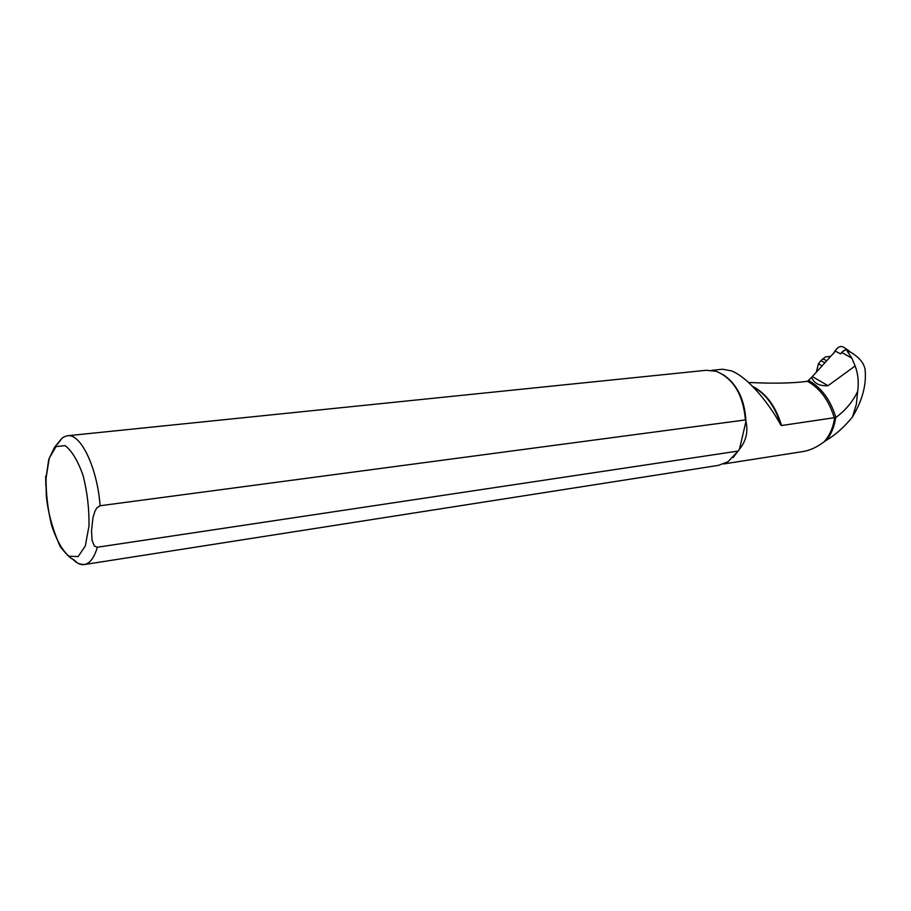 <?xml version="1.0" encoding="UTF-8"?>
<svg xmlns="http://www.w3.org/2000/svg" width="911" height="911" viewBox="0 0 911 911"><rect width="100%" height="100%" fill="white"/><g stroke="black" fill="none" stroke-linecap="round" stroke-linejoin="round"><path stroke-width="1.37" d="M850.885 352.409L848.824 351.008C846.934 349.22 844.588 349.722 841.775 352.523L840.534 353.889L835.455 351.134L811.576 377.427C814.115 383.44 819.604 386.207 828.031 385.695L855.133 365.971L851.831 358.148L847.298 351.293C849.394 351.339 852.229 352.83 855.782 355.757C860.519 359.298 863.582 363.523 864.949 368.454C866.839 383.725 862.706 399.849 852.548 416.817C844.599 426.769 835.934 434.536 826.562 440.127L824.079 441.812C817.053 447.13 810.073 450.376 803.149 451.537L802.807 451.594M711.662 370.333L722.525 369.217L731.522 370.879C750.334 378.475 771.799 408.026 780.761 425.038L781.513 425.528L835.865 417.477C845.476 410.383 852.753 401.694 857.684 391.411L856.34 404.347L852.548 416.817M722.377 374.136C736.931 383.52 744.788 399.303 745.961 421.497L745.426 419.925L100.096 505.753L96.942 507.791L95.017 510.957L92.956 517.653L91.533 530.897L92.091 540.462L94.414 546.088L97.329 547.238L738.115 451.07L739.436 449.26C746.109 441.015 748.273 431.757 745.961 421.497L739.436 449.26L733.139 457.527M45.857 486.201L45.675 476.191M748.546 382.449C773.132 383.679 792.775 383.292 807.476 381.299L811.576 377.427M857.684 391.411C858.948 382.233 858.094 373.749 855.133 365.971M738.115 451.07L728.06 461.695L718.494 465.362M67.619 435.743L706.241 370.287L716.126 371.301C733.366 378.452 743.137 394.657 745.426 419.925M816.302 372.269L818.385 363.888L820.822 360.699L825.423 356.941L830.809 356.258M840.534 353.889C843.7 349.778 846.501 348.754 848.961 350.826L849.325 351.35M833.679 353.104C837.198 346.943 840.705 345.098 844.201 347.569L847.583 349.881M812.373 376.596L828.031 385.695M841.775 352.523L851.831 358.148M835.694 417.58C834.396 426.519 831.356 434.046 826.562 440.127M834.613 418.092C833.11 427.771 829.591 435.674 824.079 441.812M808.74 380.559C821.54 387.733 830.581 400.043 835.865 417.477M807.476 381.299C820.23 388.473 829.192 400.772 834.385 418.172M752.6 386.366C766.253 393.427 775.887 406.477 781.513 425.528M752.964 386.731C766.003 393.973 775.272 406.739 780.761 425.038M57.575 444.169L61.777 438.521M97.329 547.238C94.243 557.714 89.95 563.476 84.438 564.535C80.054 564.365 77.219 563.385 75.943 561.597L73.768 559.661C70.853 558.819 66.287 554.412 60.092 546.429C52.234 528.266 47.611 511.071 46.233 494.844L46.005 477.865L48.761 459.383L54.558 447.267L60.775 439.683C62.244 437.724 64.465 436.426 67.448 435.765C80.658 433.078 97.375 467.833 100.096 505.753M718.779 465.316L84.438 564.535C80.51 565.127 76.513 563.226 72.424 558.83M46.074 477.945L49.251 458.233L55.981 446.606L65.068 445.616C71.81 450.672 77.811 460.636 83.095 475.531C87.308 492.282 89.267 509.09 88.993 525.943L85.327 545.94L78.095 556.632L68.849 556.188C62.29 550.335 56.573 540.189 51.711 525.772C47.828 509.898 45.949 493.956 46.074 477.945M818.385 363.888L822.177 365.789M824.933 362.737L820.822 360.699M822.792 358.775L826.755 360.733M723.733 463.938L803.149 451.537"/></g></svg>
